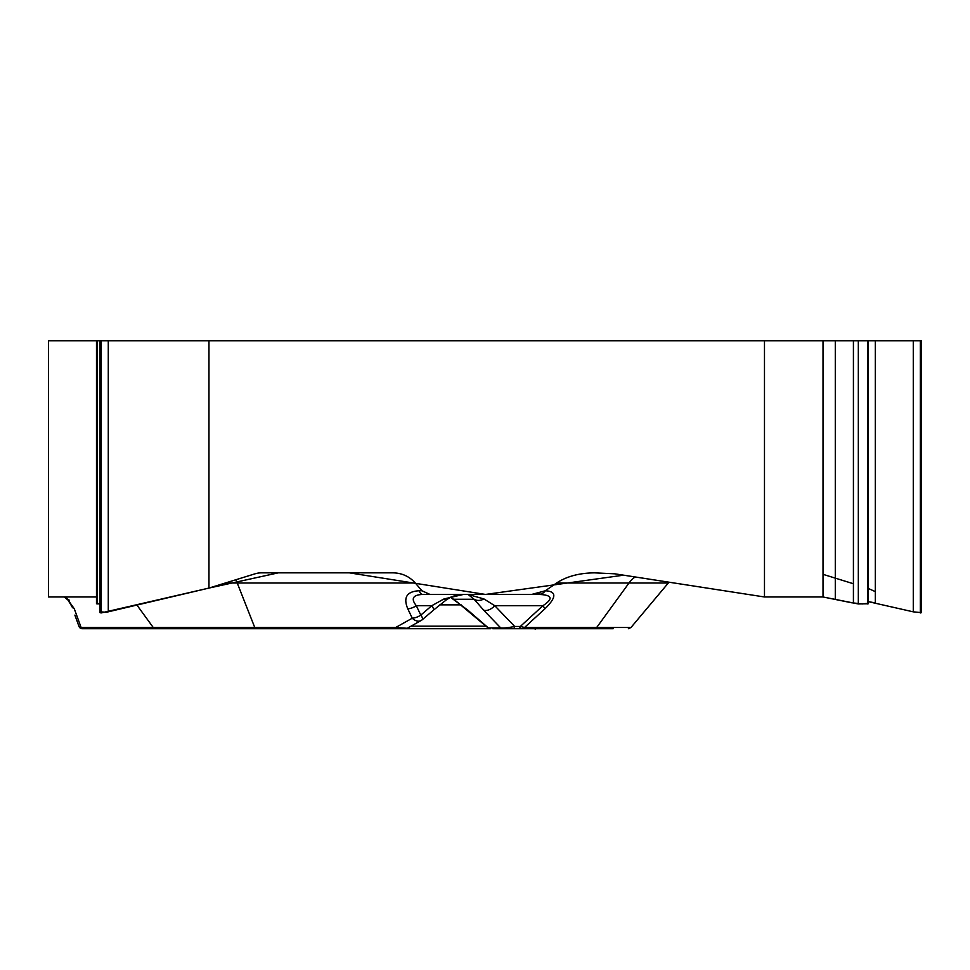 <?xml version="1.0" encoding="UTF-8"?>
<svg xmlns="http://www.w3.org/2000/svg" width="970" height="970" viewBox="0 0 970 970"><rect width="100%" height="100%" fill="white"/><g stroke="black" fill="none" stroke-linecap="round" stroke-linejoin="round"><path stroke-width="1.45" d="M96.491 596.974L48.5 596.974L48.5 340.809L101.098 340.809L101.098 612.943L100.043 612.664M613.173 628.718L518.707 628.718A3.431 1.71 90 0 0 520.32 626.462L524.552 627.493L596.683 627.493L629.009 583.006L556.598 583.006C566.601 576.422 579.175 573.04 594.343 572.846L614.786 573.816L764.481 596.974L764.481 340.809L208.962 340.809L208.962 588.075L255.049 573.816A28.445 24.638 -90 0 1 261.427 572.846L393.032 572.846C401.98 573.04 409.388 576.422 415.293 583.006L237.238 583.006A28.445 13.35 90 0 0 235.746 579.793M443.981 598.951A10.282 2.716 -126.1 0 0 446.552 599.69L433.626 610.009A10.282 1.673 -130.6 0 0 431.771 605.716L443.981 598.951L463.466 594.44L422.847 594.44C412.856 594.84 410.674 598.599 416.312 605.716A10.282 5.468 154.5 0 1 407.776 608.808C403.059 597.423 406.842 591.409 419.149 590.766A10.282 4.826 90 0 0 422.847 594.44L429.977 594.44L421.938 590.766L415.293 583.006M429.977 594.44L531.681 594.44L545.358 590.766C556.768 591.409 556.61 597.423 544.897 608.808L524.552 627.493A3.431 2.971 -90 0 1 522.272 628.718L577.756 628.718M556.598 583.006L545.322 590.766M764.481 340.809L875.304 340.809L875.304 602.879L868.283 601.642L913.279 611.84L921.5 612.664M921.5 612.409L921.5 340.809L875.304 340.809M208.962 340.809L101.098 340.809M65.911 596.974L74.302 608.808A10.282 7.214 160 0 1 71.453 605.716L67.985 600.054L64.238 596.974M436.852 594.44L531.681 594.44M502.824 628.718A3.431 3.298 -90 0 1 500.714 627.917C503.394 628.281 508.062 627.796 514.682 626.462L520.32 626.462L542.909 605.716C553.712 598.599 552.257 594.84 538.532 594.44A10.282 8.9 -90 0 0 545.358 590.766M208.962 588.075L101.098 612.943M97.218 603.231L100.043 603.958L96.491 603.764M538.532 594.44L468.037 594.44L483.945 598.951L494.761 605.716A10.282 5.917 -43.8 0 1 483.581 610.082L474.124 599.254L468.037 594.44M490.311 628.718L490.48 628.718A3.431 3.298 90 0 1 488.359 627.917L467.722 610.069A10.282 1.576 130.5 0 1 467.382 610.009M518.707 628.718L522.272 628.718M513.069 628.718A3.431 1.71 -90 0 0 514.682 626.462L494.761 605.716L542.909 605.716A10.282 1.431 47.4 0 1 544.897 608.808M82.232 628.718L405.557 628.718L82.232 628.718A3.431 3.431 0 0 1 79.006 626.462L74.884 615.113M463.466 594.44L455.524 595.434L451.001 596.986M446.552 599.69L450.541 597.326L467.722 610.069M396.936 628.718A3.431 1.613 -90 0 1 395.699 627.493L407.23 628.281L420.992 620.57A10.282 6.996 -119.3 0 1 412.274 618.205L407.776 608.808M422.726 619.321A10.282 1.673 -130.6 0 0 420.798 615.113A10.282 5.468 154.5 0 1 412.274 618.205L395.699 627.493L254.758 627.493L237.238 583.006L225.343 583.006M488.565 628.317L454.372 599.715A10.282 2.971 -54.2 0 1 454.033 599.254L474.124 599.254A10.282 8.269 -37 0 0 483.945 598.951M79.006 626.462L81.104 627.493A3.431 2.971 90 0 0 83.371 628.718M533.379 628.718L534.628 628.718M165.324 628.718L490.299 628.718L488.031 627.869M105.306 628.718L157.37 628.718A3.431 0.825 -90 0 1 156.837 627.917M519.241 628.718L492.796 628.718M66.821 598.842L64.323 596.974M68.87 599.799A10.282 5.59 132.5 0 1 66.942 598.951A10.282 7.323 -47.5 0 0 69.222 600.188M868.283 603.764L858.329 603.958L823.021 596.974L764.481 596.974M867.726 603.304L862.342 603.958L851.611 602.758L823.021 596.974L764.481 596.974L623.661 575.174L485.497 594.44L349.345 572.846L278.305 572.846L208.962 588.075L106.276 612.276L101.098 611.888M538.192 593.725L540.581 594.161M823.021 574.337L853.418 583.746M868.283 588.463L875.304 591.615M155.515 628.718A3.431 2.971 -90 0 1 153.236 627.493L81.104 627.493L74.302 608.808M255.995 628.718A3.431 1.613 -90 0 1 254.758 627.493L153.236 627.493L136.94 605.074M419.149 590.766L421.938 590.766M488.359 627.917L500.714 627.917L483.581 610.082M420.798 615.113L431.771 605.716L416.312 605.716L420.798 615.113M486.115 626.171L410.989 626.171M461.138 604.856L439.822 604.856M594.416 628.718A3.431 2.971 -90 0 0 596.683 627.493L630.985 627.493L668.318 583.006L629.009 583.006A28.445 24.638 90 0 1 635.12 576.968M920.445 340.809L920.445 612.943M920.336 340.809L920.336 612.943M913.279 340.809L913.279 611.84M867.556 340.809L867.556 603.958M858.329 340.809L858.329 603.958M853.418 340.809L853.418 603.182M835.291 340.809L835.291 598.902M823.021 340.809L823.021 596.974M108.276 340.809L108.276 611.84M101.207 340.809L101.207 612.943M97.218 340.809L97.218 603.958M433.626 610.009L422.653 619.406M420.992 620.57A10.282 10.282 0 0 0 423.405 618.702M454.372 599.715L451.111 597.738M407.218 628.281L405.557 628.718M71.319 605.365L70.131 602.891M668.318 583.006L669.009 582.206M535.149 629.19L535.779 628.718M630.985 627.493L628.366 628.718M868.283 603.607L868.283 340.809M100.043 612.409L100.043 340.809M96.491 603.582L96.491 340.809"/></g></svg>
